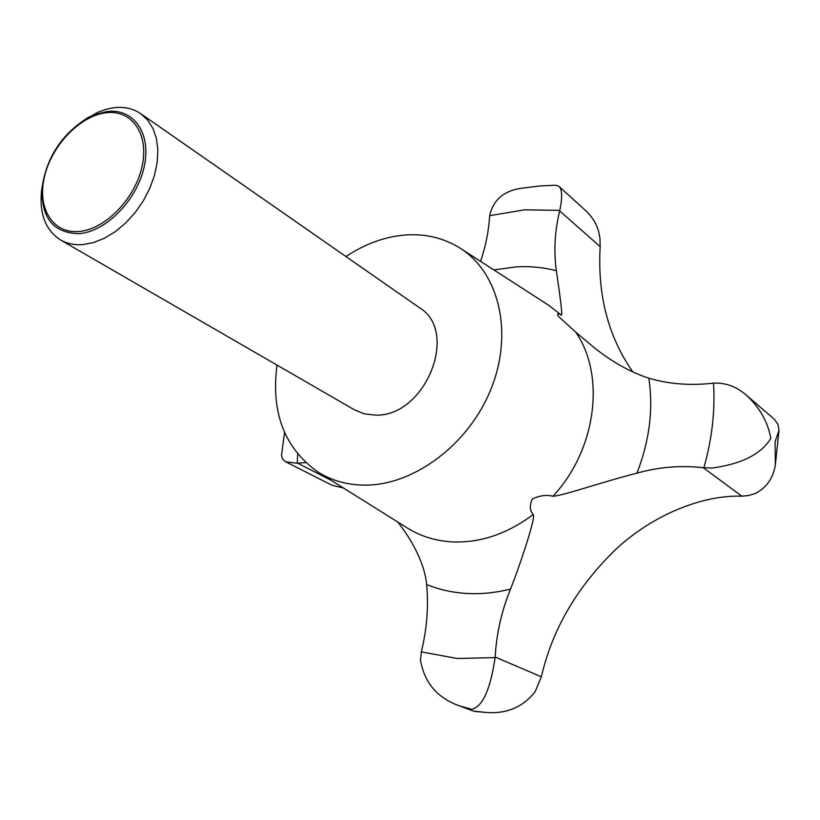 <?xml version="1.0" encoding="UTF-8"?>
<svg xmlns="http://www.w3.org/2000/svg" width="820" height="820" viewBox="0 0 820 820"><rect width="100%" height="100%" fill="white"/><g stroke="black" fill="none" stroke-linecap="round" stroke-linejoin="round"><path stroke-width="1.23" d="M397.515 521.868C407.437 533.758 424.473 560.029 426.615 584.537C428.675 606.359 426.953 628.622 421.449 651.305L420.476 660.049C424.34 682.732 437.327 697.994 459.425 705.866L471.582 709.249C482.488 706.973 490.329 689.753 495.116 657.609L495.147 657.015C496.489 633.491 501.635 610.828 510.573 589.037C522.453 558.42 536.136 515.76 533.164 514.55C529.689 510.429 529.433 505.222 532.405 498.949C539.97 495.464 546.817 494.573 552.926 496.274C564.016 495.475 601.429 482.17 636.914 473.181C658.726 467 680.846 465.176 703.273 467.718L712.149 468.035C741.71 463.966 761.257 454.085 770.8 438.382C767.868 422.013 759.781 407.663 746.538 395.332C736.668 386.651 725.669 382.581 713.523 383.124L712.949 383.196C690.214 385.769 668.833 384.108 648.825 378.215C630.477 372.167 612.54 362.194 595.023 348.315L575.722 332.161L558.379 316.325C556.79 313.404 557.805 313.025 561.423 315.188C562.489 315.546 560.798 300.694 556.329 270.661C553.674 251.094 554.791 231.168 559.67 210.894L561.085 203.596C562.253 194.166 561.515 188.415 558.881 186.335L555.642 185.187M83.63 120.437L97.713 112.34L106.62 109.183L113.662 107.768C124.015 106.487 133.045 108.455 140.763 113.703L147.702 120.109L152.991 128.494L156.425 138.59L157.85 150.05L157.194 162.483L154.467 175.429L149.752 188.426L143.213 200.992L135.095 212.657L125.696 222.989L115.353 231.609L104.478 238.23L93.449 242.607L82.676 244.606C74.353 245.2 66.963 243.642 60.526 239.952C45.787 230.451 39.432 214.327 41.451 191.583L42.363 185.361M140.763 113.703L419.399 307.674C459.958 331.71 424.852 417.739 374.914 415.094L364.152 413.803L354.465 409.856L60.526 239.952M78.986 233.638C52.91 233.085 40.651 217.382 42.23 186.529C46.668 158.137 60.803 135.894 84.624 119.812L95.714 114.4L106.754 111.623C133.465 107.85 151.649 133.199 144.197 166.614C137.155 199.998 105.923 231.845 78.986 233.638M343.529 488.064L332.028 485.235L285.708 461.814L297.229 463.218L305.655 462.593M78.689 231.517C104.878 229.743 135.228 198.778 142.096 166.327C149.353 133.824 131.692 109.152 105.708 112.811C79.806 115.999 51.68 145.519 44.495 176.566C36.931 207.644 52.377 233.782 78.689 231.517M345.989 256.568C365.074 243.817 384.959 236.621 405.664 234.971C425.898 233.608 444.173 238.087 460.502 248.409C499.247 273.019 513.689 333.248 490.903 389.285C468.394 445.393 412.357 486.455 362.952 485.112C346.327 484.692 331.423 480.397 318.262 472.238C284.571 448.427 270.815 412.716 277.016 365.095M558.881 186.335L584.547 209.582C591.21 215.465 595.853 222.517 598.477 230.748L599.963 238.23L600.178 246.646C597.36 295.118 608.286 336.938 632.968 372.116M746.538 395.332L774.101 419.03L777.913 424.186L779 430.274L775.064 441.929L775.371 464.673C773.291 477.957 766.71 487.51 755.62 493.343L748.998 495.485L741.844 496.182C702.033 494.788 652.74 515.247 616.65 548.559C577.423 586.249 552.332 629.001 541.364 676.807L535.142 691.701C522.965 707.147 506.575 714.066 485.963 712.457L473.365 711.053L459.425 705.866M555.888 185.187L539.683 185.986L521.11 188.303C503.726 190.886 493.24 199.998 489.663 215.66L489.632 216.152C488.72 231.076 485.706 246.154 480.602 261.365M284.55 432.519L281.486 455.5L282.603 459.108L285.708 461.814M489.663 215.66L524.8 209.807L559.793 210.381M556.329 270.661C543.322 267.361 529.935 266.1 516.2 266.879L493.855 269.913M533.164 514.55C507.744 533.595 481.217 542.737 453.583 541.958C436.496 541.19 421.111 536.567 407.417 528.07L318.262 472.238M426.615 584.537C439.243 589.652 452.691 592.634 466.959 593.475C481.258 594.264 495.792 592.788 510.573 589.037M495.116 657.609L457.17 658.48L421.306 651.88M495.147 657.015L541.364 676.807M297.68 463.177L331.208 480.346M703.273 467.718L741.844 496.182M559.67 210.894L600.178 246.646M713.523 383.124C715.235 410.933 712.006 439.151 703.847 467.779M297.229 463.218L297.691 454.106M636.914 473.181C649.501 441.006 653.468 409.344 648.825 378.215M575.722 332.161C605.734 375.293 596.447 449.708 552.926 496.274M460.502 248.409L548.908 305.419L561.423 315.188M42.23 186.529L41.451 191.583M84.624 119.812L88.867 116.973M474.852 711.411L485.963 712.457M779 430.274L775.371 464.673"/></g></svg>
